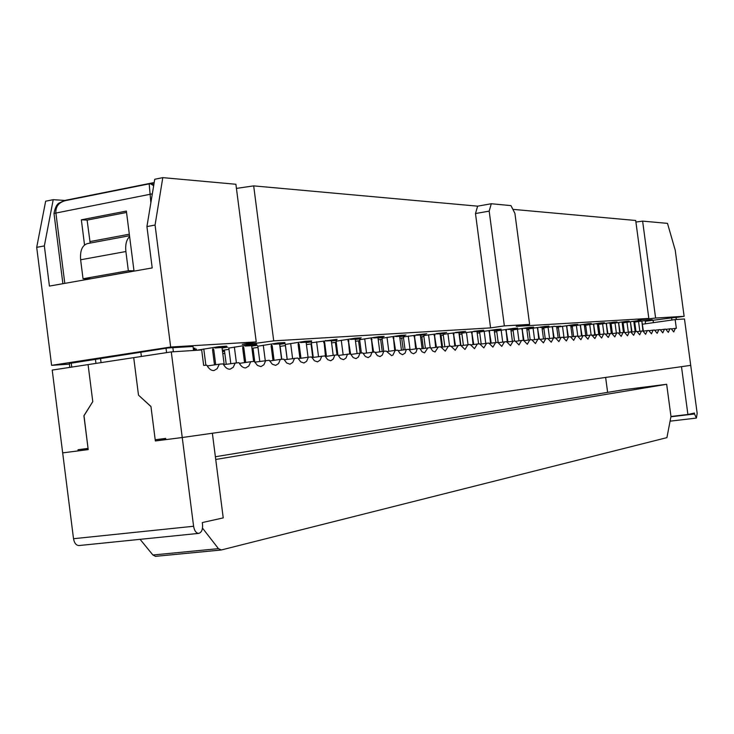<?xml version="1.0" encoding="UTF-8"?>
<svg xmlns="http://www.w3.org/2000/svg" width="734" height="734" viewBox="0 0 734 734"><rect width="100%" height="100%" fill="white"/><g stroke="black" fill="none" stroke-linecap="round" stroke-linejoin="round"><path stroke-width="1.1" d="M634.708 322.079L649.397 319.914L652.214 319.74L645.177 321.116M611.073 323.593L626.166 321.364L629.185 321.171L622.138 322.575M572.245 326.079L587.989 323.731L591.356 323.52L582.86 324.74L588.439 324.391L584.328 324.978M214.255 347.356L214.924 347.962L226.668 346.173L218.842 346.659L198.097 350.035M214.924 347.962L227.723 347.154L222.072 348.008M273.03 343.732L273.626 344.255L284.902 342.558L277.92 342.989L257.827 346.209M273.626 344.255L285.076 343.53L279.645 344.347M325.722 340.466L326.263 340.934L337.108 339.319L311.363 342.787M326.263 340.934L336.567 340.282L331.346 341.062M323.694 341.998L324.511 341.943M558.308 326.969L574.272 324.584L577.777 324.364L569.144 325.612L574.933 325.245L570.768 325.841M359.642 339.695L378.487 336.741L384.166 336.392L373.725 337.943L383.047 337.346L378.019 338.099M371.101 338.961L371.835 338.915M436.354 333.603L446.657 332.511L423.757 335.585M436.776 333.961L444.868 333.447L440.106 334.144M434.097 334.924L434.739 334.887M382.166 339.273L378.23 339.732M423.876 336.557L420.554 336.878M473.825 331.282L483.752 330.208L461.814 333.153M474.21 331.603L481.614 331.135L477.008 331.805M471.522 332.53L472.109 332.493M496.79 331.805L494.459 331.961M479.733 332.915L477.183 333.08M236.431 188.399L253.68 185.876L477.641 206.162L491.294 203.74L489.183 211.126L504.359 325.887L529.618 324.41L516.204 326.364L648.828 318.437L638.121 320.079L655.609 318.033L684.125 316.326L676.115 317.473M504.359 325.887L490.578 327.896L273.718 340.86L252.863 343.705L242.257 344.356L256.239 341.906L235.898 184.262L162.792 177.637L154.736 179.261L146.928 226.586L155.067 225.054L170.664 347.017L256.239 341.906M69.418 364.119L51.609 365.349L170.664 347.017M253.432 351.458L252.358 351.531M224.833 353.43L222.787 353.568M597.549 325.245L598.705 325.162L599.742 334.576M570.914 326.979L572.355 326.887M542.16 328.85L543.922 328.731M222.503 351.338L224.531 351.036M224.457 350.476L222.411 350.613M222.374 350.329L228.962 349.329M224.576 351.402L222.53 351.54M279.911 346.393L285.453 345.576M306.427 344.595L311.51 343.879M355.485 341.264L359.779 340.732M382.038 338.255L400.59 335.374L405.994 335.034L395.754 336.548L404.636 335.988L399.691 336.713M393.8 337.502L393.103 337.548M542.004 327.667L546.307 327.052L540.05 327.447L548.959 326.153L545.169 326.391L528.728 328.869M526.911 329.841L528.847 329.722M511.02 330.878L513.149 330.74M69.335 363.477L168.031 347.944L193.042 346.494M676.097 317.336L645.195 321.263M634.8 322.74L633.992 322.85M331.575 342.888L336.255 342.264M355.256 339.539L360.385 338.778L350.595 339.402L361.229 337.814L355.265 338.19L336.108 341.2M348.769 340.392L347.989 340.438M585.668 325.217L601.192 322.914L604.44 322.712L596.072 323.905L601.44 323.575L597.403 324.153M610.137 324.419L611.174 324.355M556.822 327.896L558.409 327.795M584.484 326.089L585.778 326.006M622.276 323.63L623.194 323.575M479.614 332.007L496.799 329.392L501.102 329.126L491.725 330.493L498.817 330.043L494.294 330.704M489.037 331.41L489.596 331.373M496.679 330.915L513.607 328.355L517.727 328.098L508.506 329.438L515.305 329.006L510.855 329.649M505.818 330.337L506.35 330.3M513.029 329.869L529.709 327.355L533.664 327.107L524.599 328.419L531.122 328.006L526.746 328.639M521.911 329.3L522.379 329.272M443.336 335.291L440.29 335.548M403.517 337.879L399.892 338.264M455.511 332.419L465.622 331.337L443.208 334.346M455.915 332.75L463.649 332.263L458.97 332.952M453.227 333.704L453.841 333.658M416.306 334.851L426.803 333.741L403.388 336.888M416.747 335.227L425.215 334.686L420.362 335.401M414.077 336.209L414.747 336.163M554.574 326.254L543.811 327.905M554.886 326.511L560.904 326.125L556.666 326.74M252.065 349.256L253.12 349.1M253.056 348.595L251.982 348.659M257.983 347.393L251.936 348.301M253.175 349.494L252.101 349.558M300.078 342.053L300.646 342.549L311.693 340.897L305.078 341.301L285.306 344.448M300.646 342.549L311.5 341.87L306.17 342.659M244.468 345.494L245.101 346.053L256.597 344.319L249.221 344.778L228.797 348.072M245.101 346.053L257.194 345.292L251.661 346.127M193.29 348.402L194.941 348.145L193.271 348.255M193.409 349.32L196.528 349.118L193.437 349.586M598.605 324.391L613.908 322.125L617.037 321.923L608.798 323.107L613.973 322.776L609.991 323.345M623.102 322.822L637.993 320.63L640.901 320.446L633.864 321.831M461.934 334.08L459.145 334.282M635.91 222.053L642.617 221.118L667.481 223.365L675.225 250.175L684.125 316.326M51.609 365.349L36.7 247.358L44.352 245.918L49.426 286.086L152.204 267.919L146.928 226.586M36.7 247.358L45.646 201.208L53.215 199.685L64.84 200.437L154.195 182.537M529.618 324.41L514.901 213.328L510.965 205.612L491.294 203.74M512.882 209.355L635.699 220.484L648.828 318.437M655.609 318.033L642.617 221.118M489.183 211.126L475.485 213.539L490.578 327.896M253.68 185.876L273.718 340.86M475.485 213.539L477.641 206.162M44.352 245.918L53.215 199.685M155.067 225.054L162.792 177.637M252.863 343.705L252.716 342.521M126.542 212.465L87.107 220.099L90.172 243.082M350.595 339.402L350.081 338.961M373.239 337.521L373.725 337.943M395.754 336.548L395.287 336.154M207.254 365.954L219.31 364.183L217.209 368.642L213.998 370.551C211.328 370.734 208.933 368.936 206.804 365.165L203.667 365.413L201.676 349.953L171.288 351.907L133.716 357.642L138.497 395.14L150.947 406.471L155.195 439.758L165.682 438.409L165.829 439.629L182.243 437.519L690.722 365.358L681.482 366.67L687.905 414.481L670.977 416.49L666.665 384.286L623.964 389.681L215.383 456.741M84.006 415.728L88.052 448.41L78.015 449.703L78.162 450.896L88.19 449.483M420.059 348.944L430.39 347.622L432.62 350.971L435.051 351.981L438.299 346.998L430.619 348.099M671.298 328.96L675.326 328.401L673.748 331.933L671.206 328.722L669.922 328.823L668.325 332.392L665.738 329.153L664.435 329.254L662.793 332.851L660.169 329.584L658.838 329.694L657.169 333.328L654.499 330.034L653.15 330.135L651.443 333.805L648.728 330.483L647.351 330.594L645.617 334.3L642.856 330.942L641.452 331.052L639.681 334.796L636.873 331.41L635.442 331.529L633.625 335.3L630.772 331.896L629.322 332.007L627.469 335.823L624.57 332.383L623.083 332.493L621.193 336.346L618.239 332.878L616.725 332.997L614.798 336.888L611.789 333.383L610.248 333.502L608.275 337.438L605.22 333.897L603.651 334.025L601.632 337.989L598.513 334.429L597.081 334.539L594.852 338.558L591.687 334.961L584.842 335.823M664.435 329.254L660.261 329.832M669.922 328.823L665.83 329.392M653.15 330.135L648.828 330.74M658.838 329.694L654.6 330.282M641.452 331.052L636.974 331.685M647.351 330.594L642.956 331.208M629.322 332.007L624.68 332.658M635.442 331.529L630.882 332.163M616.725 332.997L611.908 333.676M623.083 332.493L618.349 333.163M603.651 334.025L598.641 334.722M610.248 333.502L605.339 334.19M223.549 364.651L238.954 362.642C240.972 366.303 243.238 368.055 245.743 367.881L248.771 366.046L250.725 361.715L239.357 363.385M235.256 362.935L233.228 367.321L230.109 369.193C227.522 369.376 225.191 367.606 223.118 363.881L219.31 364.183M254.716 362.156L269.25 360.266L272.296 364.22L275.681 365.367L278.525 363.596L280.36 359.394L269.626 360.963M265.763 360.541L263.864 364.798L260.928 366.605L257.451 365.449L254.322 361.431L250.725 361.715M284.113 359.798L297.848 358.018L300.738 361.871L303.949 362.991L306.638 361.275L308.353 357.192L298.197 358.669M294.554 358.275L292.774 362.422L290.013 364.165L286.719 363.027L283.755 359.128L280.36 359.394M311.895 357.577L324.896 355.898L327.648 359.642L330.685 360.752L333.227 359.082L334.842 355.118L325.217 356.513M321.776 356.137L320.116 360.165L317.501 361.853L314.381 360.743L311.565 356.944L308.353 357.192M338.181 355.476L350.513 353.889L353.137 357.541L356.018 358.623L358.421 357.008L359.944 353.146L350.806 354.467M347.558 354.118L345.989 358.036L343.521 359.669L340.558 358.577L337.879 354.88L334.842 355.118M382.019 338.117L383.735 351.283L375.083 352.531M386.754 351.595L395.213 350.375L392.947 355.045L391.598 355.632L386.194 351.091L383.754 351.274L382.322 355.036L380.047 356.605L377.304 355.54L374.808 351.981L363.101 353.485M372 352.201L370.532 356.008L368.184 357.596L365.376 356.531L362.816 352.916L359.944 353.146M590.053 335.089L587.943 339.145L584.714 335.511L577.741 336.383M583.044 335.64L580.897 339.732L577.603 336.062L570.492 336.961M575.906 336.2L573.704 340.337L570.355 336.631L563.088 337.548M395.213 350.375L397.883 350.173L399.892 353.283L402.507 354.706L405.04 353.164L406.388 349.503L398.131 350.687M406.388 349.503L408.985 349.301L411.315 352.733L413.508 353.779L415.976 352.265L417.288 348.65L409.233 349.806M427.913 347.815L424.582 352.861L422.105 351.843L419.82 348.448L417.288 348.65M568.621 336.768L566.364 340.952L562.95 337.218L555.537 338.154M539.958 339.392L547.683 338.411L551.225 342.228L553.583 337.952L547.83 338.769M523.7 340.686L531.755 339.668L535.444 343.549L537.921 339.181L531.911 340.035M506.726 342.035L515.14 340.971L518.984 344.934L521.571 340.466L515.305 341.356M561.18 337.356L558.877 341.585L555.39 337.805L553.583 337.952L552.39 327.015L554.133 337.906M545.83 338.558L543.417 342.879L539.802 339.035L537.921 339.181M529.829 339.814L527.306 344.237L523.535 340.31L521.571 340.466M513.13 341.127L510.479 345.65L506.552 341.64L497.955 342.732M504.497 341.805L501.781 346.375L497.78 342.328L488.991 343.448M495.679 342.494L492.89 347.127L488.807 343.035L479.816 344.182M486.651 343.2L483.798 347.888L479.623 343.751L470.43 344.925M477.43 343.925L474.494 348.668L470.237 344.494L460.824 345.686M467.98 344.668L464.98 349.467L460.622 345.246L450.997 346.476M458.319 345.43L455.236 350.292L450.786 346.017L440.932 347.274M448.428 346.2L445.263 351.127L440.712 346.806L438.299 346.998M83.915 415.738L92.778 401.626L88.08 364.596L52.206 370.074L62.674 452.878L78.162 450.896M134.028 271.13L126.367 211.08L81.346 219.805L87.107 220.099M653.416 322.657L653.076 320.134L653.416 322.657M193.033 346.43L193.556 350.476M95.42 359.109L95.961 363.394M81.346 219.805L84.538 244.963M675.326 328.401L676.335 328.318L675.161 319.574L684.483 318.978L697.172 413.38L696.392 418.077L694.52 413.976L670.931 416.765M141.396 356.467L140.836 352.127M671.894 320.042L671.555 317.501M675.161 319.574L642.489 324.208M635.13 325.254L634.332 325.364M171.288 351.907L182.243 437.519L155.351 440.969L150.965 406.59L138.497 395.14L133.716 357.642L88.08 364.596L92.778 401.626L83.924 415.857L88.199 449.603L62.674 452.878L73.519 538.71C74.327 543.105 76.125 545.39 78.914 545.555L198.73 533.379C201.602 532.554 202.868 529.517 202.52 524.26L202.309 522.553L223.228 517.892L212.365 433.243L182.243 437.519L193.593 526.26C194.409 530.801 196.116 533.178 198.73 533.379M149.057 183.885L65.51 200.611C58.839 202.373 55.619 206.419 55.857 212.759L64.803 283.37M150.865 202.703L149.195 184.014M153.672 185.73L150.498 183.794L149.075 183.885M403.37 336.759L405.058 349.696M408.26 336.034L410.049 349.687M422.105 348.65L420.316 334.998M416.472 348.76L414.352 335.787L415.673 348.879M423.738 335.456L425.399 348.173M428.537 334.759L430.225 347.632M441.813 347.154L440.051 333.75M436.427 347.265L434.363 334.511L435.666 347.375M443.189 334.218L444.832 346.714M447.914 333.53L449.566 346.118M460.585 345.246L458.915 332.566M455.502 345.833L453.474 333.3L454.777 345.934M461.796 333.034L463.411 345.319M466.439 332.355L468.053 344.659M478.596 343.833L476.962 331.429M473.742 344.457L471.76 332.135L473.045 344.549M479.605 331.896L481.192 343.98M484.165 331.236L485.761 343.328M495.845 342.484L494.248 330.337M491.202 343.136L489.257 331.025L490.541 343.228M496.661 330.814L498.23 342.695M501.148 330.162L502.717 342.053M512.387 341.227L510.809 329.291M507.937 341.861L506.029 329.961L507.295 341.952M513.02 329.768L514.506 341.016M517.433 329.135L518.975 340.833M528.26 340.035L526.7 328.291M523.984 340.64L522.113 328.933L523.314 340.328M460.934 345.677L459.429 334.236M442.565 347.044L441.042 335.438M423.362 348.466L421.811 336.695M403.269 349.953L401.7 337.998M382.221 351.503L380.643 339.374M360.155 353.127L358.55 340.815M337.016 354.944L335.374 342.319M387.002 337.383L388.818 351.302M401.461 350.21L399.635 336.3M395.553 350.347L393.387 337.117L394.718 350.448M359.623 339.539L361.376 353.036M364.697 338.787L366.541 352.99M379.808 351.843L377.964 337.668M373.624 352.072L371.404 338.512L372.744 352.146M528.719 328.768L530.177 339.787M533.058 328.144L534.581 339.649M543.49 338.888L541.958 327.327M539.334 339.071L537.554 327.951L538.747 339.117M543.793 327.814L545.234 338.64M548.069 327.19L549.564 338.521M558.134 337.787L556.62 326.401M312.767 357.449L311.014 343.907M287.159 359.357L285.379 345.576M281.783 359.284L280.113 346.365M254.808 362.137L253.001 348.145M226.228 364.257L224.393 350.017M336.089 341.044L337.897 354.917M341.264 340.273L343.145 354.761M357.082 353.559L355.201 339.108M350.632 354.127L348.311 339.98L349.668 353.953M311.344 342.613L313.262 357.375M316.611 341.833L318.528 356.614M333.199 355.357L331.282 340.613M326.465 356.329L324.667 342.494L324.033 341.53L325.492 356.476M285.287 344.274L287.233 359.348M290.655 343.466L292.609 358.559M308.06 357.238L306.115 342.209M300.968 358.275L299.133 344.145L298.472 343.154L298.105 344.209L299.94 358.421M257.799 346.026L259.79 361.412M263.277 345.2L265.268 360.605M281.581 359.293L279.59 343.879M274.085 360.311L272.222 345.879L271.525 344.861L271.13 345.953L273.011 360.467M228.779 347.87L230.797 363.587M234.366 347.026L236.403 362.844M253.634 361.486L251.597 345.641M245.707 362.449L243.807 347.714L243.073 346.668L242.66 347.788L244.569 362.624M203.777 348.953L205.869 365.238M224.2 364.55L222.007 347.512M215.704 364.715L213.768 349.659L212.998 348.586L212.548 349.733L214.493 364.89M587.035 335.511L585.851 326.584M612 333.658L611.202 324.584M623.781 332.438L622.827 323.593L624.239 332.41M558.29 326.887L559.712 337.567M562.492 326.281L563.978 337.429M572.208 336.722L570.722 325.511M568.355 336.805L566.648 326.107L567.813 336.888M572.236 325.997L573.639 336.521M576.374 325.401L577.832 336.374M585.76 335.695L584.292 324.657M582.053 335.777L580.374 325.235L581.53 335.851M585.659 325.144L587.044 335.511M589.732 324.556L591.127 335.007M598.806 334.704L597.357 323.832M595.237 334.796L593.586 324.391L594.733 334.869M598.595 324.318L599.953 334.539M602.605 323.74L603.972 333.998M611.339 333.419L609.954 323.033M607.936 333.832L606.321 323.584L607.449 333.897M611.064 323.52L612.404 333.603M615.009 322.951L616.358 333.043M623.46 332.465L622.102 322.263M620.184 332.906L618.597 322.804L619.716 332.97M623.093 322.749L624.377 332.392M626.983 322.198L628.313 332.153M635.167 331.566L633.818 321.529M632.002 332.007L630.442 322.052L631.552 332.071M634.699 322.015L635.965 331.484M638.534 321.464L639.846 331.282M645.535 323.777L645.14 320.813M643.415 331.144L641.874 321.327L642.975 331.208M134.019 271.048L90.42 278.837M100.521 358.33L101.063 362.624M202.492 528.104L218.448 548.647L221.301 549.977L666.912 437.638L670.977 416.49M218.448 548.647L152.892 555.005L155.48 556.354L220.677 550.041M129.615 236.559C126.432 239.633 125.184 244.624 125.89 251.523L80.63 259.781C79.942 250.606 82.236 245.211 87.511 243.578L129.514 235.733M80.63 259.781L83.034 278.746L128.34 270.727L125.89 251.523M128.34 270.727L133.983 270.773M607.624 392.36L605.633 377.432M694.52 413.976L694.401 413.04L687.905 414.481M152.892 555.005L140.093 539.334M165.82 439.492L155.351 440.969M666.665 384.286L215.732 459.466M83.034 278.746L90.41 278.755M129.322 234.21L89.842 241.605M596.861 334.933L591.962 335.631M173.38 351.769L172.848 347.65M166.581 352.623L166.022 348.255M675.95 317.244L676.253 319.51M152.333 193.84L53.995 213.429L62.895 283.7M71.749 367.092L71.207 362.835M591.815 335.282L597.072 334.539L591.815 335.282M414.884 336.667L414.086 336.778M434.867 335.374L434.106 335.484M453.961 334.135L453.236 334.245M472.228 332.961L471.531 333.062M489.716 331.832L489.046 331.924M506.469 330.75L505.827 330.841M522.535 329.713L521.92 329.795M393.947 338.016L393.112 338.135M371.982 339.438L371.101 339.567M537.967 328.713L537.371 328.795M552.785 327.759L552.216 327.841M348.916 340.925L347.989 341.062M324.667 342.494L323.694 342.64M299.133 344.145L298.114 344.292M272.222 345.879L271.14 346.044M243.807 347.714L242.67 347.888M213.768 349.659L212.566 349.843M622.689 324.318L623.148 324.254M567.033 326.832L566.483 326.914M580.741 325.951L580.218 326.024M593.944 325.098L593.439 325.171M606.66 324.272L606.174 324.345M618.927 323.483L618.459 323.547M193.593 526.26L73.519 538.71M69.831 367.385L69.29 363.128M65.179 200.676L61.665 201.795C60.729 203.235 56.362 201.098 53.995 213.429M153.947 184.078L150.498 183.794M676.381 319.501L676.078 317.235M155.48 556.354L220.943 550.032M670.197 421.151L696.392 418.077"/></g></svg>
